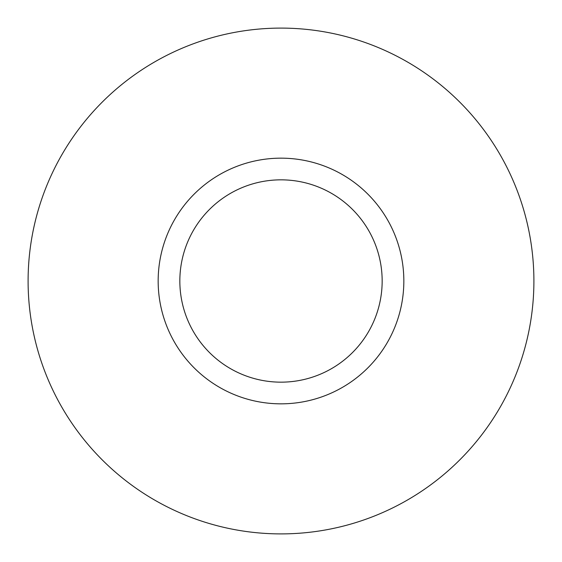 <?xml version="1.0" encoding="UTF-8"?>
<svg xmlns="http://www.w3.org/2000/svg" width="562" height="562" viewBox="0 0 562 562"><rect width="100%" height="100%" fill="white"/><g stroke="black" fill="none" stroke-linecap="round" stroke-linejoin="round"><path stroke-width="0.84" d="M281 179.84A101.16 101.16 0 0 0 179.84 281A101.16 101.16 0 0 0 281 382.16A101.16 101.16 0 0 0 382.16 281A101.16 101.16 0 0 0 281 179.84M281 533.9A252.9 252.9 0 0 0 533.9 281A252.9 252.9 0 0 0 281 28.1A252.9 252.9 0 0 0 28.1 281A252.9 252.9 0 0 0 281 533.9M281 403.839A122.839 122.839 0 0 0 403.839 281A122.839 122.839 0 0 0 281 158.161A122.839 122.839 0 0 0 158.161 281A122.839 122.839 0 0 0 281 403.839"/></g></svg>
